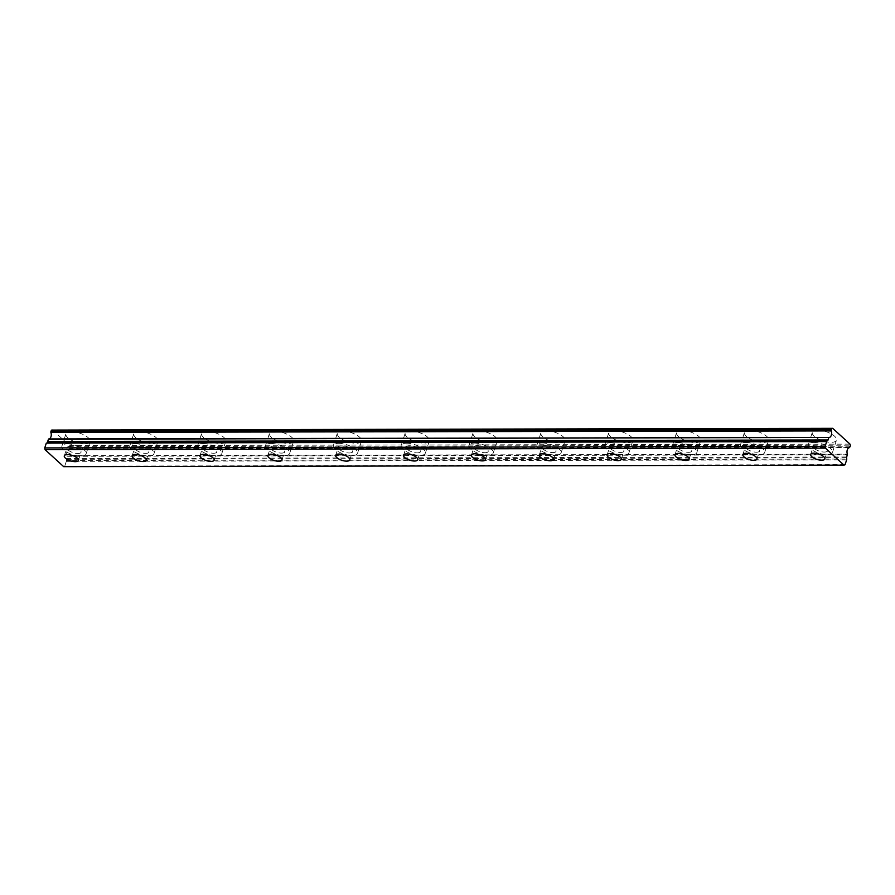 <?xml version="1.0" encoding="UTF-8"?>
<svg xmlns="http://www.w3.org/2000/svg" width="895" height="895" viewBox="0 0 895 895"><rect width="100%" height="100%" fill="white"/><g stroke="black" fill="none" stroke-linecap="round" stroke-linejoin="round"><path stroke-width="0.67" stroke-dasharray="4.47 3.36" d="M824.295 452.064A7.406 2.853 -162 0 0 827.45 450.8A7.406 2.853 -162 0 0 824.172 447.019A7.406 2.853 -162 0 0 816.52 444.972A7.406 2.853 -162 0 0 813.365 446.225A7.406 2.853 -162 0 0 816.654 450.017A7.406 2.853 -162 0 0 824.295 452.064M77.887 453.508A7.406 2.853 -162 0 0 81.042 452.255A7.406 2.853 -162 0 0 77.764 448.462A7.406 2.853 -162 0 0 70.112 446.415A7.406 2.853 -162 0 0 66.957 447.679A7.406 2.853 -162 0 0 70.246 451.46A7.406 2.853 -162 0 0 77.887 453.508M145.751 453.373A7.406 2.853 -162 0 0 148.894 452.12A7.406 2.853 -162 0 0 145.616 448.328A7.406 2.853 -162 0 0 137.975 446.281A7.406 2.853 -162 0 0 134.821 447.545A7.406 2.853 -162 0 0 138.098 451.326A7.406 2.853 -162 0 0 145.751 453.373M213.603 453.25A7.406 2.853 -162 0 0 216.758 451.986A7.406 2.853 -162 0 0 213.469 448.194A7.406 2.853 -162 0 0 205.828 446.146A7.406 2.853 -162 0 0 202.673 447.41A7.406 2.853 -162 0 0 205.962 451.203A7.406 2.853 -162 0 0 213.603 453.25M281.455 453.116A7.406 2.853 -162 0 0 284.61 451.852A7.406 2.853 -162 0 0 281.321 448.071A7.406 2.853 -162 0 0 273.68 446.023A7.406 2.853 -162 0 0 270.525 447.276A7.406 2.853 -162 0 0 273.814 451.069A7.406 2.853 -162 0 0 281.455 453.116M349.307 452.982A7.406 2.853 -162 0 0 352.462 451.729A7.406 2.853 -162 0 0 349.184 447.936A7.406 2.853 -162 0 0 341.532 445.889A7.406 2.853 -162 0 0 338.377 447.153A7.406 2.853 -162 0 0 341.666 450.935A7.406 2.853 -162 0 0 349.307 452.982M417.171 452.848A7.406 2.853 -162 0 0 420.326 451.595A7.406 2.853 -162 0 0 417.036 447.802A7.406 2.853 -162 0 0 409.395 445.755A7.406 2.853 -162 0 0 406.24 447.019A7.406 2.853 -162 0 0 409.518 450.8A7.406 2.853 -162 0 0 417.171 452.848M485.023 452.725A7.406 2.853 -162 0 0 488.178 451.46A7.406 2.853 -162 0 0 484.889 447.668A7.406 2.853 -162 0 0 477.248 445.62A7.406 2.853 -162 0 0 474.093 446.885A7.406 2.853 -162 0 0 477.382 450.677A7.406 2.853 -162 0 0 485.023 452.725M552.875 452.59A7.406 2.853 -162 0 0 556.03 451.326A7.406 2.853 -162 0 0 552.741 447.545A7.406 2.853 -162 0 0 545.1 445.497A7.406 2.853 -162 0 0 541.945 446.75A7.406 2.853 -162 0 0 545.234 450.543A7.406 2.853 -162 0 0 552.875 452.59M620.727 452.456A7.406 2.853 -162 0 0 623.882 451.203A7.406 2.853 -162 0 0 620.604 447.41A7.406 2.853 -162 0 0 612.963 445.363A7.406 2.853 -162 0 0 609.808 446.616A7.406 2.853 -162 0 0 613.086 450.409A7.406 2.853 -162 0 0 620.727 452.456M688.591 452.322A7.406 2.853 -162 0 0 691.745 451.069A7.406 2.853 -162 0 0 688.456 447.276A7.406 2.853 -162 0 0 680.815 445.229A7.406 2.853 -162 0 0 677.66 446.493A7.406 2.853 -162 0 0 680.95 450.274A7.406 2.853 -162 0 0 688.591 452.322M756.443 452.199A7.406 2.853 -162 0 0 759.598 450.935A7.406 2.853 -162 0 0 756.309 447.142A7.406 2.853 -162 0 0 748.668 445.095A7.406 2.853 -162 0 0 745.513 446.359A7.406 2.853 -162 0 0 748.802 450.151A7.406 2.853 -162 0 0 756.443 452.199M849.512 447.634L69.183 449.145A4.229 2.528 89.9 0 0 66.968 451.348A4.229 2.528 89.9 0 0 67.069 455.667L847.397 454.157M817.728 430.182A12.698 4.889 18 0 1 830.828 433.683A12.698 4.889 18 0 1 836.467 440.183A12.698 4.889 18 0 1 831.052 442.343A12.698 4.889 18 0 1 817.952 438.83A12.698 4.889 18 0 1 812.324 432.341A12.698 4.889 18 0 1 817.728 430.182M813.745 442.432A12.698 4.889 18 0 1 826.846 445.945A12.698 4.889 18 0 1 832.484 452.434A12.698 4.889 18 0 1 827.081 454.593A12.698 4.889 18 0 1 813.969 451.091A12.698 4.889 18 0 1 808.342 444.591A12.698 4.889 18 0 1 813.745 442.432M71.32 431.625A12.698 4.889 18 0 1 84.421 435.138A12.698 4.889 18 0 1 90.059 441.627A12.698 4.889 18 0 1 84.645 443.786A12.698 4.889 18 0 1 71.544 440.273A12.698 4.889 18 0 1 65.917 433.784A12.698 4.889 18 0 1 71.32 431.625M67.338 443.875A12.698 4.889 18 0 1 80.438 447.388A12.698 4.889 18 0 1 86.077 453.888A12.698 4.889 18 0 1 80.662 456.047A12.698 4.889 18 0 1 67.561 452.534A12.698 4.889 18 0 1 61.934 446.034A12.698 4.889 18 0 1 67.338 443.875M139.172 431.491A12.698 4.889 18 0 1 152.284 435.004A12.698 4.889 18 0 1 157.912 441.492A12.698 4.889 18 0 1 152.508 443.663A12.698 4.889 18 0 1 139.396 440.15A12.698 4.889 18 0 1 133.769 433.65A12.698 4.889 18 0 1 139.172 431.491M135.19 443.752A12.698 4.889 18 0 1 148.302 447.254A12.698 4.889 18 0 1 153.929 453.754A12.698 4.889 18 0 1 148.525 455.913A12.698 4.889 18 0 1 135.413 452.4A12.698 4.889 18 0 1 129.786 445.911A12.698 4.889 18 0 1 135.19 443.752M207.036 431.356A12.698 4.889 18 0 1 220.136 434.869A12.698 4.889 18 0 1 225.764 441.369A12.698 4.889 18 0 1 220.36 443.528A12.698 4.889 18 0 1 207.26 440.016A12.698 4.889 18 0 1 201.621 433.527A12.698 4.889 18 0 1 207.036 431.356M203.053 443.618A12.698 4.889 18 0 1 216.154 447.131A12.698 4.889 18 0 1 221.781 453.62A12.698 4.889 18 0 1 216.377 455.779A12.698 4.889 18 0 1 203.277 452.266A12.698 4.889 18 0 1 197.638 445.777A12.698 4.889 18 0 1 203.053 443.618M274.888 431.233A12.698 4.889 18 0 1 287.989 434.735A12.698 4.889 18 0 1 293.627 441.235A12.698 4.889 18 0 1 288.212 443.394A12.698 4.889 18 0 1 275.112 439.881A12.698 4.889 18 0 1 269.473 433.393A12.698 4.889 18 0 1 274.888 431.233M270.905 443.484A12.698 4.889 18 0 1 284.006 446.997A12.698 4.889 18 0 1 289.644 453.485A12.698 4.889 18 0 1 284.23 455.644A12.698 4.889 18 0 1 271.129 452.143A12.698 4.889 18 0 1 265.502 445.643A12.698 4.889 18 0 1 270.905 443.484M342.74 431.099A12.698 4.889 18 0 1 355.841 434.612A12.698 4.889 18 0 1 361.479 441.101A12.698 4.889 18 0 1 356.065 443.26A12.698 4.889 18 0 1 342.964 439.747A12.698 4.889 18 0 1 337.337 433.258A12.698 4.889 18 0 1 342.74 431.099M338.757 443.349A12.698 4.889 18 0 1 351.858 446.862A12.698 4.889 18 0 1 357.497 453.362A12.698 4.889 18 0 1 352.093 455.521A12.698 4.889 18 0 1 338.981 452.009A12.698 4.889 18 0 1 333.354 445.509A12.698 4.889 18 0 1 338.757 443.349M410.592 430.965A12.698 4.889 18 0 1 423.704 434.478A12.698 4.889 18 0 1 429.331 440.966A12.698 4.889 18 0 1 423.928 443.126A12.698 4.889 18 0 1 410.816 439.624A12.698 4.889 18 0 1 405.189 433.124A12.698 4.889 18 0 1 410.592 430.965M406.61 443.226A12.698 4.889 18 0 1 419.721 446.728A12.698 4.889 18 0 1 425.349 453.228A12.698 4.889 18 0 1 419.945 455.387A12.698 4.889 18 0 1 406.845 451.874A12.698 4.889 18 0 1 401.206 445.386A12.698 4.889 18 0 1 406.61 443.226M478.456 430.831A12.698 4.889 18 0 1 491.556 434.343A12.698 4.889 18 0 1 497.184 440.843A12.698 4.889 18 0 1 491.78 443.003A12.698 4.889 18 0 1 478.68 439.49A12.698 4.889 18 0 1 473.041 432.99A12.698 4.889 18 0 1 478.456 430.831M474.473 443.092A12.698 4.889 18 0 1 487.574 446.605A12.698 4.889 18 0 1 493.201 453.094A12.698 4.889 18 0 1 487.797 455.253A12.698 4.889 18 0 1 474.697 451.74A12.698 4.889 18 0 1 469.058 445.251A12.698 4.889 18 0 1 474.473 443.092M546.308 430.708A12.698 4.889 18 0 1 559.409 434.209A12.698 4.889 18 0 1 565.047 440.709A12.698 4.889 18 0 1 559.632 442.868A12.698 4.889 18 0 1 546.532 439.356A12.698 4.889 18 0 1 540.904 432.867A12.698 4.889 18 0 1 546.308 430.708M542.325 442.958A12.698 4.889 18 0 1 555.426 446.471A12.698 4.889 18 0 1 561.064 452.959A12.698 4.889 18 0 1 555.65 455.119A12.698 4.889 18 0 1 542.549 451.617A12.698 4.889 18 0 1 536.922 445.117A12.698 4.889 18 0 1 542.325 442.958M614.16 430.573A12.698 4.889 18 0 1 627.272 434.086A12.698 4.889 18 0 1 632.899 440.575A12.698 4.889 18 0 1 627.496 442.734A12.698 4.889 18 0 1 614.384 439.221A12.698 4.889 18 0 1 608.757 432.732A12.698 4.889 18 0 1 614.16 430.573M610.177 442.824A12.698 4.889 18 0 1 623.289 446.336A12.698 4.889 18 0 1 628.916 452.836A12.698 4.889 18 0 1 623.513 454.996A12.698 4.889 18 0 1 610.401 451.483A12.698 4.889 18 0 1 604.774 444.983A12.698 4.889 18 0 1 610.177 442.824M682.024 430.439A12.698 4.889 18 0 1 695.124 433.952A12.698 4.889 18 0 1 700.751 440.441A12.698 4.889 18 0 1 695.348 442.6A12.698 4.889 18 0 1 682.247 439.098A12.698 4.889 18 0 1 676.609 432.598A12.698 4.889 18 0 1 682.024 430.439M678.041 442.701A12.698 4.889 18 0 1 691.141 446.202A12.698 4.889 18 0 1 696.769 452.702A12.698 4.889 18 0 1 691.365 454.861A12.698 4.889 18 0 1 678.265 451.348A12.698 4.889 18 0 1 672.626 444.86A12.698 4.889 18 0 1 678.041 442.701M749.876 430.305A12.698 4.889 18 0 1 762.976 433.818A12.698 4.889 18 0 1 768.615 440.318A12.698 4.889 18 0 1 763.2 442.477A12.698 4.889 18 0 1 750.099 438.964A12.698 4.889 18 0 1 744.461 432.464A12.698 4.889 18 0 1 749.876 430.305M745.893 442.566A12.698 4.889 18 0 1 758.994 446.079A12.698 4.889 18 0 1 764.632 452.568A12.698 4.889 18 0 1 759.217 454.727A12.698 4.889 18 0 1 746.117 451.214A12.698 4.889 18 0 1 740.489 444.725A12.698 4.889 18 0 1 745.893 442.566M847.42 454.805L67.08 456.316L66.364 458.508A1.264 0.761 89.9 0 0 66.286 459.303L66.398 460.556L846.726 459.045M846.648 459.829L66.308 461.35A1.264 0.761 89.9 0 0 66.398 460.556M66.308 461.35L64.742 466.172L63.713 466.675M48.755 438.953L48.755 438.953A4.229 2.528 89.9 0 0 48.766 438.953L829.094 437.442M52.357 429.835L69.687 445.643L69.911 446.694L850.25 445.184M850.205 446.225L69.866 447.735A1.264 0.761 89.9 0 0 69.911 446.694M69.866 447.735L69.519 448.82L849.858 447.31M67.08 456.316L67.069 455.667M845.081 464.662L64.742 466.172M69.687 445.643L850.015 444.133M66.364 458.508L846.704 456.998M846.625 457.792L66.286 459.303M824.798 458.978L827.45 450.8M78.391 460.422L81.042 452.255M146.243 460.287L148.894 452.12M214.095 460.153L216.758 451.986M281.959 460.03L284.61 451.852M349.811 459.896L352.462 451.729M417.663 459.761L420.326 451.595M485.526 459.627L488.178 451.46M553.378 459.504L556.03 451.326M621.231 459.37L623.882 451.203M689.083 459.236L691.745 451.069M756.946 459.101L759.598 450.935M832.484 452.434L836.467 440.183M86.077 453.888L90.059 441.627M153.929 453.754L157.912 441.492M221.781 453.62L225.764 441.369M289.644 453.485L293.627 441.235M357.497 453.362L361.479 441.101M425.349 453.228L429.331 440.966M493.201 453.094L497.184 440.843M561.064 452.959L565.047 440.709M628.916 452.836L632.899 440.575M696.769 452.702L700.751 440.441M764.632 452.568L768.615 440.318M810.713 454.392L813.365 446.225M64.306 455.846L66.957 447.679M132.158 455.712L134.821 447.545M200.021 455.577L202.673 447.41M267.873 455.454L270.525 447.276M335.726 455.32L338.377 447.153M403.578 455.186L406.24 447.019M471.441 455.052L474.093 446.885M539.293 454.928L541.945 446.75M607.146 454.794L609.808 446.616M675.009 454.66L677.66 446.493M742.861 454.526L745.513 446.359M808.342 444.591L812.324 432.341M61.934 446.034L65.917 433.784M129.786 445.911L133.769 433.65M197.638 445.777L201.621 433.527M265.502 445.643L269.473 433.393M333.354 445.509L337.337 433.258M401.206 445.386L405.189 433.124M469.058 445.251L473.041 432.99M536.922 445.117L540.904 432.867M604.774 444.983L608.757 432.732M672.626 444.86L676.609 432.598M740.489 444.725L744.461 432.464"/><path stroke-width="1.34" d="M821.644 460.231A7.406 2.853 -162 0 0 824.798 458.978A7.406 2.853 -162 0 0 821.509 455.186A7.406 2.853 -162 0 0 813.868 453.138A7.406 2.853 -162 0 0 810.713 454.392A7.406 2.853 -162 0 0 814.002 458.184A7.406 2.853 -162 0 0 821.644 460.231M75.236 461.675A7.406 2.853 -162 0 0 78.391 460.422A7.406 2.853 -162 0 0 75.102 456.629A7.406 2.853 -162 0 0 67.461 454.582A7.406 2.853 -162 0 0 64.306 455.846A7.406 2.853 -162 0 0 67.595 459.627A7.406 2.853 -162 0 0 75.236 461.675M143.088 461.551A7.406 2.853 -162 0 0 146.243 460.287A7.406 2.853 -162 0 0 142.965 456.495A7.406 2.853 -162 0 0 135.313 454.447A7.406 2.853 -162 0 0 132.158 455.712A7.406 2.853 -162 0 0 135.447 459.504A7.406 2.853 -162 0 0 143.088 461.551M210.951 461.417A7.406 2.853 -162 0 0 214.095 460.153A7.406 2.853 -162 0 0 210.817 456.372A7.406 2.853 -162 0 0 203.176 454.324A7.406 2.853 -162 0 0 200.021 455.577A7.406 2.853 -162 0 0 203.299 459.37A7.406 2.853 -162 0 0 210.951 461.417M278.804 461.283A7.406 2.853 -162 0 0 281.959 460.03A7.406 2.853 -162 0 0 278.669 456.237A7.406 2.853 -162 0 0 271.028 454.19A7.406 2.853 -162 0 0 267.873 455.454A7.406 2.853 -162 0 0 271.163 459.236A7.406 2.853 -162 0 0 278.804 461.283M346.656 461.149A7.406 2.853 -162 0 0 349.811 459.896A7.406 2.853 -162 0 0 346.522 456.103A7.406 2.853 -162 0 0 338.881 454.056A7.406 2.853 -162 0 0 335.726 455.32A7.406 2.853 -162 0 0 339.015 459.101A7.406 2.853 -162 0 0 346.656 461.149M414.508 461.026A7.406 2.853 -162 0 0 417.663 459.761A7.406 2.853 -162 0 0 414.385 455.969A7.406 2.853 -162 0 0 406.733 453.922A7.406 2.853 -162 0 0 403.578 455.186A7.406 2.853 -162 0 0 406.867 458.978A7.406 2.853 -162 0 0 414.508 461.026M482.371 460.891A7.406 2.853 -162 0 0 485.526 459.627A7.406 2.853 -162 0 0 482.237 455.846A7.406 2.853 -162 0 0 474.596 453.799A7.406 2.853 -162 0 0 471.441 455.052A7.406 2.853 -162 0 0 474.719 458.844A7.406 2.853 -162 0 0 482.371 460.891M550.224 460.757A7.406 2.853 -162 0 0 553.378 459.504A7.406 2.853 -162 0 0 550.089 455.712A7.406 2.853 -162 0 0 542.448 453.664A7.406 2.853 -162 0 0 539.293 454.928A7.406 2.853 -162 0 0 542.583 458.71A7.406 2.853 -162 0 0 550.224 460.757M618.076 460.623A7.406 2.853 -162 0 0 621.231 459.37A7.406 2.853 -162 0 0 617.942 455.577A7.406 2.853 -162 0 0 610.3 453.53A7.406 2.853 -162 0 0 607.146 454.794A7.406 2.853 -162 0 0 610.435 458.576A7.406 2.853 -162 0 0 618.076 460.623M685.928 460.5A7.406 2.853 -162 0 0 689.083 459.236A7.406 2.853 -162 0 0 685.805 455.443A7.406 2.853 -162 0 0 678.164 453.396A7.406 2.853 -162 0 0 675.009 454.66A7.406 2.853 -162 0 0 678.287 458.453A7.406 2.853 -162 0 0 685.928 460.5M753.791 460.366A7.406 2.853 -162 0 0 756.946 459.101A7.406 2.853 -162 0 0 753.657 455.32A7.406 2.853 -162 0 0 746.016 453.273A7.406 2.853 -162 0 0 742.861 454.526A7.406 2.853 -162 0 0 746.15 458.318A7.406 2.853 -162 0 0 753.791 460.366M831.544 429.197L831.198 430.271L50.858 431.793L51.205 430.708L831.544 429.197A1.264 0.761 -90.1 0 1 832.037 428.571L832.697 428.325L850.015 444.133L850.25 445.184A1.264 0.761 -90.1 0 1 850.205 446.225L849.523 447.634A4.229 2.528 89.9 0 0 849.512 447.634A4.229 2.528 89.9 0 0 847.308 449.838A4.229 2.528 89.9 0 0 847.397 454.157L846.704 456.998A1.264 0.761 -90.1 0 0 846.625 457.792L846.726 459.045A1.264 0.761 -90.1 0 1 846.648 459.829L845.081 464.662L844.052 465.165L63.713 466.675L45.052 449.648L825.391 448.138L844.052 465.165M828.759 437.778L828.043 439.971A1.264 0.761 -90.1 0 1 827.696 440.519L47.357 442.029A1.264 0.761 89.9 0 0 47.703 441.481L48.419 439.288L829.094 437.442A4.229 2.528 89.9 0 0 831.31 435.238A4.229 2.528 89.9 0 0 831.209 430.92L831.198 430.271M50.858 431.793L50.87 432.43A4.229 2.528 89.9 0 1 50.97 436.749A4.229 2.528 89.9 0 1 48.766 438.953L829.094 437.442L48.419 439.288M45.052 449.648L44.75 447.925L46.316 443.103L826.656 441.593A1.264 0.761 -90.1 0 1 827.002 441.045M826.656 441.593L825.089 446.415L825.391 448.138M44.75 447.925L825.089 446.415M832.037 428.571L51.709 430.081A1.264 0.761 89.9 0 0 51.205 430.708M51.709 430.081L832.697 428.325M50.87 432.43L831.209 430.92M828.043 439.971L47.703 441.481M47.357 442.029L827.696 440.519"/></g></svg>
